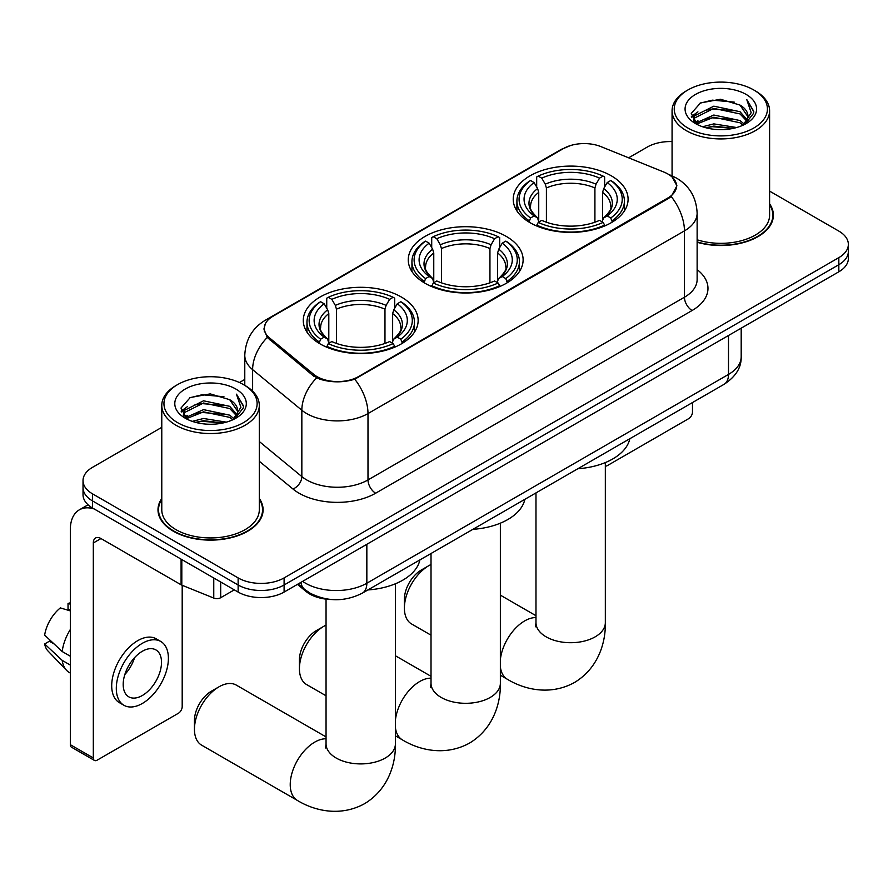 <?xml version="1.0" encoding="UTF-8"?>
<svg xmlns="http://www.w3.org/2000/svg" width="893" height="893" viewBox="0 0 893 893"><rect width="100%" height="100%" fill="white"/><g stroke="black" fill="none" stroke-linecap="round" stroke-linejoin="round"><path stroke-width="1.34" d="M506.298 236.411A57.431 33.153 0 0 0 443.709 229.222A57.431 33.153 0 0 0 408.257 259.852A57.431 33.153 0 0 0 425.079 283.293A57.431 33.153 0 0 0 487.667 290.482A57.431 33.153 0 0 0 523.119 259.852A57.431 33.153 0 0 0 506.298 236.411M401.325 297.012A57.431 33.153 0 0 0 338.737 289.823A57.431 33.153 0 0 0 303.285 320.453A57.431 33.153 0 0 0 320.107 343.905A57.431 33.153 0 0 0 382.695 351.083A57.431 33.153 0 0 0 418.147 320.453A57.431 33.153 0 0 0 401.325 297.012M611.27 175.798A57.431 33.153 0 0 0 548.682 168.621A57.431 33.153 0 0 0 513.229 199.251A57.431 33.153 0 0 0 530.051 222.692A57.431 33.153 0 0 0 592.639 229.881A57.431 33.153 0 0 0 628.092 199.251A57.431 33.153 0 0 0 611.27 175.798M667.964 174.035A29.257 16.889 0 0 0 664.057 172.137L600.967 146.631A29.257 16.889 0 0 0 563.505 148.528L272.867 316.323A29.257 16.889 0 0 0 264.295 328.267A29.257 16.889 0 0 0 269.586 337.956L313.767 374.379A29.257 16.889 0 0 0 358.417 376.634L667.964 197.922A29.257 16.889 0 0 0 676.537 185.978A29.257 16.889 0 0 0 667.964 174.035M331.716 599.538A32.505 18.764 180 0 1 306.143 591.546L297.436 584.368M161.778 498.473A52.553 30.34 0 0 0 157.994 509.791A52.553 30.34 0 0 0 173.387 531.246A52.553 30.34 0 0 0 230.651 537.82A52.553 30.34 0 0 0 263.1 509.791A52.553 30.34 0 0 0 259.305 498.473M158.53 512.515A52.553 30.34 0 0 0 158.351 513.33M672.34 177.272L676.916 185.8L671.19 196.516L668.344 198.57L354.744 379.212C343.146 382.706 331.549 382.706 319.951 379.212L313.387 375.886L267.241 337.465L263.915 329.026L265.411 323.646M161.778 427.345L92.548 467.318A32.505 18.764 0 0 0 83.027 480.59L83.027 494.744A32.505 18.764 0 0 0 92.548 508.017L238.13 592.07L238.13 584.993A32.505 18.764 0 0 0 284.097 584.993L838.828 264.719A32.505 18.764 0 0 0 848.35 251.446A32.505 18.764 0 0 1 838.828 264.719L284.097 584.993A32.505 18.764 0 0 1 238.13 584.993L92.548 500.94L238.13 584.993L238.13 577.916A32.505 18.764 0 0 0 284.097 577.916L838.828 257.642A32.505 18.764 0 0 0 848.35 244.369A32.505 18.764 0 0 0 838.828 231.097L769.599 191.124M83.027 487.667A32.505 18.764 0 0 0 92.548 500.94A32.505 18.764 0 0 1 83.027 487.667M697.132 242.26A52.553 30.34 0 0 0 773.383 215.18A52.553 30.34 0 0 0 769.599 203.861M672.072 141.585A32.505 18.764 0 0 0 647.28 147.055L628.627 157.815M244.782 379.436L239.436 382.517M83.027 480.59A32.505 18.764 0 0 0 92.548 493.862L238.13 577.916M262.743 513.33A52.553 30.34 0 0 0 262.553 512.515M773.025 218.718A52.553 30.34 0 0 0 772.847 217.903M238.13 592.07A32.505 18.764 0 0 0 284.097 592.07L838.828 271.796A32.505 18.764 0 0 0 848.35 258.524L848.35 244.369M605.331 466.046A5.414 3.125 120 0 0 607.441 465.554L688.648 418.661A5.414 3.125 120 0 0 692.488 412.03L692.488 402.542M687.889 128.023A46.592 26.902 0 0 0 753.781 128.023A46.592 26.902 0 0 0 753.781 89.981L755.311 90.874A48.758 28.152 0 0 1 769.599 110.777A48.758 28.152 0 0 1 739.493 136.785A48.758 28.152 0 0 1 686.36 130.679A48.758 28.152 0 0 1 672.072 110.777A48.758 28.152 0 0 1 686.36 90.874L687.889 89.981A46.592 26.902 0 0 0 687.889 128.023M697.132 239.782A48.758 28.152 0 0 0 769.599 215.18L769.599 110.777M697.132 241.903A52.006 30.027 0 0 0 772.847 215.18A52.006 30.027 0 0 0 769.599 204.72M702.579 126.761L713.82 123.881L736.613 127.532M705.794 127.732L713.82 126.092L733.287 128.358L712.301 126.694L706.017 127.799M695.58 123.156L713.82 115.03L739.984 120.555L744.204 124.038M696.685 124.06L713.82 117.24L739.984 122.765L743.032 125.087M694.062 121.638L694.665 115.766L713.82 106.178L739.984 111.703L747.151 119.829M693.828 120.566L694.665 117.976L713.82 108.399L739.984 113.913L746.637 120.89M742.753 125.321A27.091 15.639 0 0 0 747.921 116.123A27.091 15.639 0 0 0 739.984 105.073L747.91 116.659M746.124 94.412A35.753 20.639 0 0 0 695.625 94.368A35.753 20.639 0 0 0 695.39 123.513A35.753 20.639 0 0 0 695.547 123.602A35.753 20.639 0 0 0 746.269 123.513A35.753 20.639 0 0 0 746.124 94.412M739.984 105.073L720.528 99.257L700.525 102.941L691.249 113.422L697.4 124.585M744.974 124.239L753.614 113.277L753.781 111.312L746.76 99.558L751.18 112.719L743.043 125.187M755.311 90.874L753.781 89.981A46.592 26.902 0 0 0 687.889 89.981M746.76 99.558L753.781 111.759M700.056 103.175L712.301 100.15L734.247 102.115M691.606 117.407L695.602 114.271M704.398 110.531L712.301 108.991L733.466 110.732M704.398 119.372L712.301 117.843L733.466 119.584M691.372 116.537L697.935 111.871M694.866 122.486L697.935 120.722M404.395 608.088L404.395 599.236A23.843 13.763 -60 0 1 421.25 570.047L428.908 565.615A34.671 20.014 120 0 0 404.395 608.088A34.671 20.014 120 0 0 411.573 623.961L431.018 635.18M529.013 222.078L530.554 217.981A51.582 29.782 0 0 1 530.554 180.52L534.103 182.563A46.592 26.902 0 0 0 534.103 215.927L537.608 217.925L538.736 222.1M538.736 220.392L538.736 192.386L537.608 188.602L534.103 182.563M536.682 187.005L536.682 176.981L538.222 176.1A51.582 29.782 0 0 1 603.099 176.1L599.549 178.142A46.592 26.902 0 0 0 541.761 178.142L545.266 184.181L546.404 187.965L546.404 222.212M594.917 222.212L594.917 187.965L596.044 184.181L599.549 178.142M577.827 468.747A59.597 34.403 0 0 0 629.822 438.72M536.682 225.058A53.747 31.032 0 0 0 604.639 225.058L603.099 222.402A51.582 29.782 0 0 1 538.222 222.402L536.682 225.974M604.639 225.974L604.639 225.058M530.554 180.52L529.013 181.402A53.747 31.032 0 0 0 516.913 201.014A53.747 31.032 0 0 0 529.013 220.638M603.099 176.1L604.639 176.981L604.639 187.005M538.222 222.402L541.761 220.348A46.592 26.902 0 0 0 599.549 220.348L603.099 222.402M534.103 215.927L530.554 217.981M541.761 178.142L538.222 176.1M537.608 188.602A41.681 24.066 0 0 0 537.608 217.925L537.798 218.048C531.882 212.322 529.471 208.437 530.565 206.395A40.096 23.151 0 0 1 538.736 192.386M612.297 220.638A53.747 31.032 0 0 0 624.408 201.014A53.747 31.032 0 0 0 612.297 181.402L610.756 180.52A51.582 29.782 0 0 1 610.756 217.981L612.297 222.078M610.756 217.981L607.218 215.927A46.592 26.902 0 0 0 607.218 182.563L610.756 180.52M607.218 182.563L603.713 188.602L602.574 192.386L602.574 220.392L603.713 217.925L607.218 215.927M602.574 192.386A40.096 23.151 0 0 1 610.745 206.395C611.839 208.449 609.428 212.333 603.512 218.048L603.713 217.925A41.681 24.066 0 0 0 603.713 188.602M602.574 222.1L602.574 220.392M431.018 564.51A34.671 20.014 120 0 0 428.908 565.615L421.25 570.047M299.423 668.69L299.423 659.838A23.843 13.763 -60 0 1 316.278 630.648L323.947 626.227A34.671 20.014 120 0 0 323.936 626.227A34.671 20.014 120 0 0 299.423 668.69A34.671 20.014 120 0 0 306.6 684.563L326.045 695.792M424.052 282.69L425.593 278.583A51.582 29.782 0 0 1 425.593 241.121L429.131 243.175A46.592 26.902 0 0 0 429.131 276.529L432.636 278.527L433.764 282.701M433.764 280.994L433.764 252.987L432.636 249.203L429.131 243.175M431.71 247.607L431.71 237.583L433.25 236.701A51.582 29.782 0 0 1 498.127 236.701L494.577 238.744A46.592 26.902 0 0 0 436.8 238.744L440.294 244.782L441.432 248.567L441.432 282.824M489.944 282.824L489.944 248.567L491.083 244.782L494.577 238.744M472.855 529.348A59.597 34.403 0 0 0 524.85 499.332M431.71 285.66A53.747 31.032 0 0 0 499.667 285.66L498.127 283.003A51.582 29.782 0 0 1 433.25 283.003L431.71 286.586M499.667 286.586L499.667 285.66M425.593 241.121L424.052 242.003A53.747 31.032 0 0 0 411.941 261.627A53.747 31.032 0 0 0 424.052 281.239M498.127 236.701L499.667 237.583L499.667 247.607M433.25 283.003L436.8 280.96A46.592 26.902 0 0 0 494.577 280.96L498.127 283.003M429.131 276.529L425.593 278.583M436.8 238.744L433.25 236.701M432.636 249.203A41.681 24.066 0 0 0 432.636 278.527L432.837 278.649C426.91 272.923 424.499 269.039 425.593 266.996A40.096 23.151 0 0 1 433.764 252.987M507.324 281.239A53.747 31.032 0 0 0 519.436 261.627A53.747 31.032 0 0 0 507.324 242.003L505.784 241.121A51.582 29.782 0 0 1 505.784 278.583L507.324 282.69M505.784 278.583L502.246 276.529A46.592 26.902 0 0 0 502.246 243.175L505.784 241.121M502.246 243.175L498.74 249.203L497.613 252.987L497.613 280.994L498.74 278.527L502.246 276.529M497.613 252.987A40.096 23.151 0 0 1 505.784 266.996C506.867 269.05 504.456 272.934 498.54 278.649L498.74 278.527A41.681 24.066 0 0 0 498.74 249.203M497.613 282.701L497.613 280.994M326.045 625.111A34.671 20.014 120 0 0 323.947 626.227L316.278 630.648M194.451 729.291L194.451 720.45A23.843 13.763 -60 0 1 211.306 691.249L218.975 686.829A34.671 20.014 120 0 0 194.451 729.291A34.671 20.014 120 0 0 201.639 745.164L297.414 800.463A34.671 20.014 -60 0 1 292.1 772.679A34.671 20.014 -60 0 1 314.749 742.116A34.671 20.014 -60 0 1 326.045 738.779M319.08 343.292L320.62 339.184A51.582 29.782 0 0 1 320.62 301.722L324.17 303.776A46.592 26.902 0 0 0 324.17 337.141L327.664 339.128L328.803 343.314M328.803 341.606L328.803 313.588L327.664 309.804L324.17 303.776M326.738 308.208L326.738 298.184L328.278 297.302A51.582 29.782 0 0 1 393.154 297.302L389.616 299.356A46.592 26.902 0 0 0 331.828 299.356L335.333 305.384L336.46 309.168L336.46 343.425M384.972 343.425L384.972 309.168L386.111 305.384L389.616 299.356M367.883 589.949A59.597 34.403 0 0 0 419.889 559.933M326.738 346.261A53.747 31.032 0 0 0 394.695 346.261L393.154 343.604A51.582 29.782 0 0 1 328.278 343.604L326.738 347.187M394.695 347.187L394.695 346.261M320.62 301.722L319.08 302.604A53.747 31.032 0 0 0 306.969 322.228A53.747 31.032 0 0 0 319.08 341.84M393.154 297.302L394.695 298.184L394.695 308.208M328.278 343.604L331.828 341.561A46.592 26.902 0 0 0 389.616 341.561L393.154 343.604M324.17 337.141L320.62 339.184M331.828 299.356L328.278 297.302M327.664 309.804A41.681 24.066 0 0 0 327.664 339.128L327.865 339.262C321.938 333.536 319.527 329.64 320.632 327.597A40.096 23.151 0 0 1 328.803 313.588M402.363 341.84A53.747 31.032 0 0 0 414.464 322.228A53.747 31.032 0 0 0 402.363 302.604L400.823 301.722A51.582 29.782 0 0 1 400.823 339.184L402.363 343.292M400.823 339.184L397.273 337.141A46.592 26.902 0 0 0 397.273 303.776L400.823 301.722M397.273 303.776L393.768 309.804L392.641 313.588L392.641 341.606L393.768 339.128L397.273 337.141M392.641 313.588A40.096 23.151 0 0 1 400.812 327.597C401.906 329.651 399.495 333.547 393.579 339.262L393.768 339.128A41.681 24.066 0 0 0 393.768 309.804M392.641 343.314L392.641 341.606M326.045 736.915L236.31 685.11A34.671 20.014 120 0 0 218.975 686.829L211.306 691.249M220.694 582.002L220.694 597.707L234.301 589.86M94.167 508.954A43.344 25.026 -120 0 0 79.31 509.858A43.344 25.026 -120 0 0 70.324 529.694L70.324 744.684L93.318 757.956L93.318 542.966A10.839 6.251 60 0 1 95.562 538.01A10.839 6.251 60 0 1 100.976 538.546L181.089 584.792L181.089 559.141M93.318 757.956A5.414 3.125 120 0 0 94.435 760.434L71.451 747.162A5.414 3.125 -60 0 1 70.324 744.684M94.435 760.434A5.414 3.125 120 0 0 97.147 760.166L178.366 713.284A5.414 3.125 120 0 0 182.194 706.642L182.194 585.295M220.694 597.707A5.414 3.125 180 0 1 213.762 598.064L181.815 585.149A5.414 3.125 180 0 1 181.089 584.792M142.355 695.491A27.091 15.639 120 0 0 160.048 671.625A27.091 15.639 120 0 0 155.895 649.914A27.091 15.639 120 0 0 142.355 651.254A27.091 15.639 120 0 0 124.652 675.13A27.091 15.639 120 0 0 128.804 696.841A27.091 15.639 120 0 0 142.355 695.491M124.853 674.494A27.091 15.639 120 0 0 134.575 657.661M70.324 604.17L68.035 603.467L68.035 608.914L70.324 610.243M160.773 641.475L156.175 638.819A36.836 21.276 120 0 0 137.756 640.638A36.836 21.276 120 0 0 113.69 673.11A36.836 21.276 120 0 0 119.338 702.624L123.926 705.28A36.836 21.276 120 0 0 142.355 703.461A36.836 21.276 120 0 0 166.422 670.989A36.836 21.276 120 0 0 160.773 641.475A36.836 21.276 120 0 0 142.355 643.295A36.836 21.276 120 0 0 118.289 675.755A36.836 21.276 120 0 0 123.926 705.28M70.324 629.498A35.753 20.639 120 0 0 62.197 651.533L44.65 635.124A28.174 16.264 120 0 1 60.367 607.899L70.324 610.912M70.324 656.232L62.197 651.533M54.138 643.998L49.361 641.241L44.65 643.965L62.197 660.385L70.324 665.073M62.197 660.385A35.753 20.639 120 0 0 66.607 670.364A35.753 20.639 120 0 0 69.308 672.496L70.324 673.088M70.324 602.831A28.174 16.264 120 0 0 68.035 603.467M44.65 643.965A28.174 16.264 120 0 0 47.976 650.975L66.607 670.364M177.595 422.646A46.592 26.902 0 0 0 243.488 422.646A46.592 26.902 0 0 0 243.488 384.604A46.592 26.902 0 0 0 243.488 384.593L245.028 385.486A48.758 28.152 0 0 1 259.305 405.389A48.758 28.152 0 0 1 229.2 431.397A48.758 28.152 0 0 1 176.066 425.291A48.758 28.152 0 0 1 161.778 405.389A48.758 28.152 0 0 1 176.066 385.486L177.595 384.604A46.592 26.902 0 0 0 177.595 422.646M161.778 405.389L161.778 509.791A48.758 28.152 0 0 0 176.066 529.694A48.758 28.152 0 0 0 229.2 535.8A48.758 28.152 0 0 0 259.305 509.791L259.305 405.389M161.778 499.343A52.006 30.027 0 0 0 158.53 509.791A52.006 30.027 0 0 0 173.767 531.022A52.006 30.027 0 0 0 230.45 537.53A52.006 30.027 0 0 0 262.553 509.791A52.006 30.027 0 0 0 259.305 499.343M192.285 421.373L203.537 418.493L226.331 422.143M195.511 422.356L203.537 420.703L222.993 422.969M185.275 417.757L203.537 409.641L229.702 415.167L233.91 418.661M186.403 418.683L203.537 411.852L229.702 417.377L232.738 419.71M183.779 416.25L184.382 410.378L203.537 400.801L229.702 406.315L236.868 414.441M183.534 415.178L184.382 412.588L203.537 403.011L229.702 408.525L236.355 415.502M232.47 419.933A27.091 15.639 0 0 0 237.638 410.747A27.091 15.639 0 0 0 229.702 399.684L237.616 411.271M235.83 389.024A35.753 20.639 0 0 0 185.342 388.98A35.753 20.639 0 0 0 185.108 418.125A35.753 20.639 0 0 0 185.264 418.214A35.753 20.639 0 0 0 235.986 418.125A35.753 20.639 0 0 0 235.83 389.024M229.702 399.684L210.235 393.88L190.231 397.552L180.966 408.034L187.106 419.197M234.68 418.85L243.32 407.889L243.499 405.924L236.466 394.181L240.898 407.342L232.749 419.799M245.028 385.486L243.488 384.604A46.592 26.902 0 0 0 177.595 384.604M236.466 394.181L243.488 406.371M189.774 397.787L202.019 394.762L223.964 396.726M181.312 412.019L185.309 408.882M194.116 405.143L202.019 403.603L223.183 405.344M194.116 413.984L202.019 412.454L223.183 414.196M195.734 422.411L202.019 421.306L222.971 422.981M181.089 411.148L187.642 406.482M184.572 417.098L187.642 415.334M269.586 337.956L269.586 339.775M313.767 374.379L313.767 376.187M358.417 376.634L358.417 377.505M667.964 197.922L667.964 198.793M306.143 590.574L306.143 591.546M697.132 269.619A54.183 31.277 180 0 1 692.097 310.507L375.663 493.204A10.839 6.251 60 0 1 367.994 479.932L684.44 297.235A43.344 25.026 0 0 0 697.132 279.542L697.132 213.181A43.344 25.026 180 0 1 684.44 230.874A37.93 21.901 -120 0 0 671.19 196.516M375.663 493.204A54.183 31.277 180 0 1 299.043 493.204A54.183 31.277 180 0 1 292.971 489.018L259.305 461.268M316.624 377.895A37.93 25.361 129.5 0 0 301.845 410.233L301.845 476.583A43.344 25.026 0 0 0 306.701 479.932A43.344 25.026 0 0 0 367.994 479.932L367.994 413.571A43.344 25.026 180 0 1 306.701 413.571A43.344 25.026 180 0 1 301.845 410.233L252.619 369.646A43.344 25.026 180 0 1 244.782 355.291L244.782 385.341M697.132 213.181C696.395 197.599 689.552 185.911 676.581 178.131L671.112 175.463A37.93 17.76 112 0 0 669.493 174.995M354.744 379.212A37.93 21.901 60 0 1 367.994 413.571L684.44 230.874L684.44 297.235A10.839 6.251 60 0 0 692.097 310.507M269.418 318.723A37.93 21.901 -120 0 0 265.333 320.23C252.362 328.021 245.519 339.708 244.782 355.291M265.333 320.23L560.692 149.711A37.93 21.901 60 0 1 563.572 148.484M267.241 337.465A37.93 25.361 129.5 0 0 252.619 369.646L252.619 391.167M284.097 577.916L284.097 592.07M838.828 257.642L838.828 271.796M92.548 493.862L92.548 508.017M259.305 441.51L301.845 476.583A10.839 7.244 -50.5 0 1 292.971 489.018M302.638 581.365A43.344 25.026 0 0 0 305.551 583.218A43.344 25.026 0 0 0 366.844 583.218L728.498 374.424A43.344 25.026 0 0 0 741.19 356.731C741.503 367.492 735.776 376.69 724.011 384.347L362.357 593.142A21.666 12.513 60 0 0 366.844 583.218L366.844 544.295M728.498 335.5L728.498 374.424A21.666 12.513 60 0 1 724.011 384.347M300.885 582.381A21.666 14.5 129.5 0 0 304.658 589.425L298.083 584M605.331 462.574L605.331 622.689A34.671 20.014 180 0 1 595.173 636.843A34.671 20.014 180 0 1 546.136 636.843A34.671 20.014 180 0 1 535.979 622.689L535.532 626.774M500.359 659.704A34.671 20.014 -60 0 1 524.682 620.914A34.671 20.014 -60 0 1 535.979 617.576M605.331 622.689C605.8 642.726 598.187 668.187 574.534 682.475C550.334 695.814 524.481 689.686 507.347 679.26A34.671 20.014 -60 0 1 500.359 666.837M594.917 187.965A40.096 23.151 0 0 0 546.404 187.965M596.044 184.181A41.681 24.066 0 0 0 545.266 184.181M500.359 523.175L500.359 683.29A34.671 20.014 180 0 1 490.212 697.444A34.671 20.014 180 0 1 441.175 697.444A34.671 20.014 180 0 1 431.018 683.29L430.56 687.376M395.398 720.305A34.671 20.014 -60 0 1 419.721 681.515A34.671 20.014 -60 0 1 431.018 678.178M500.359 683.29C500.828 703.327 493.215 728.788 469.562 743.076C445.361 756.416 419.509 750.287 402.375 739.862A34.671 20.014 -60 0 1 395.398 727.438M489.944 248.567A40.096 23.151 0 0 0 441.432 248.567M491.083 244.782A41.681 24.066 0 0 0 440.294 244.782M395.398 583.776L395.398 743.891A34.671 20.014 180 0 1 385.24 758.045A34.671 20.014 180 0 1 336.203 758.045A34.671 20.014 180 0 1 326.045 743.891L325.588 747.977M384.972 309.168A40.096 23.151 0 0 0 336.46 309.168M386.111 305.384A41.681 24.066 0 0 0 335.333 305.384M93.318 542.966L100.976 538.546M181.815 559.554L181.815 585.149M213.762 598.064L213.762 577.994M264.295 328.267L264.295 331.861M676.537 185.978L676.537 188.557M560.692 149.711L570.605 145.514M671.112 175.463L668.757 174.503M362.357 593.142C344.921 601.904 327.485 601.904 310.038 593.142L304.658 589.425M741.19 356.731L741.19 328.166M772.847 219.522L772.847 215.18M693.749 121.258L693.749 119.461M672.072 175.865L672.072 110.777M507.347 679.26L500.359 675.22M516.913 210.938L516.913 201.014M624.408 210.938L624.408 201.014M535.979 615.712L500.359 595.14M535.979 492.903L535.979 622.689M402.375 739.862L395.398 735.821M411.941 271.539L411.941 261.627M519.436 271.539L519.436 261.627M431.018 676.314L395.398 655.752M431.018 553.504L431.018 683.29M395.398 743.891C395.856 763.939 388.243 789.39 364.59 803.678C340.4 817.017 314.537 810.889 297.414 800.463M306.969 332.14L306.969 322.228M414.464 332.14L414.464 322.228M326.045 599.147L326.045 743.891M79.31 509.858L88.072 504.791M262.553 514.134L262.553 509.791M183.456 415.87L183.456 414.073M158.53 514.134L158.53 509.791"/></g></svg>
